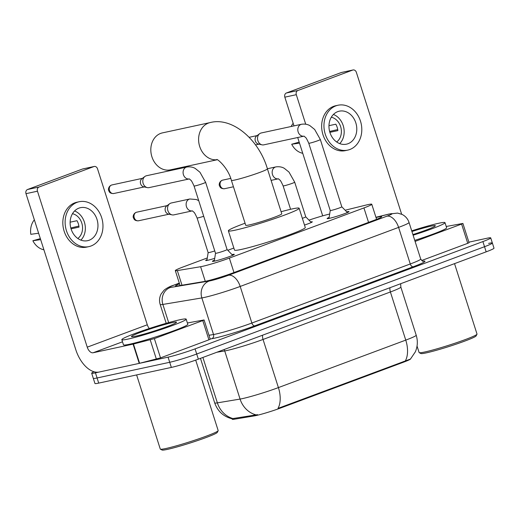 <?xml version="1.0" encoding="UTF-8"?>
<svg xmlns="http://www.w3.org/2000/svg" width="520" height="520" viewBox="0 0 520 520"><rect width="100%" height="100%" fill="white"/><g stroke="black" fill="none" stroke-linecap="round" stroke-linejoin="round"><path stroke-width="0.78" d="M214.714 258.356A10.803 0.734 162.3 0 1 207.694 260.28A10.803 0.734 162.3 0 1 205.686 260.475A10.803 0.734 162.3 0 1 207.031 259.649M346.716 211.822A11.492 0.78 162.3 0 1 346.879 211.79A11.492 0.78 162.3 0 1 349.018 211.582A11.492 0.78 162.3 0 1 341.607 214.728A11.492 0.78 162.3 0 1 329.257 218.361A11.492 0.78 162.3 0 1 327.119 218.569A11.492 0.78 162.3 0 1 329.134 217.438M231.998 254.592A11.492 0.78 162.3 0 1 232.161 254.56A11.492 0.78 162.3 0 1 234.306 254.352A11.492 0.78 162.3 0 1 226.889 257.498A11.492 0.78 162.3 0 1 214.539 261.131A11.492 0.78 162.3 0 1 212.4 261.339A11.492 0.78 162.3 0 1 214.422 260.202M207.298 257.94L183.15 266.942A20.261 1.378 -17.7 0 0 175.311 270.621A20.261 1.378 -17.7 0 0 177.333 270.595L200.609 266.714A20.261 1.378 -17.7 0 0 202.364 266.37A20.261 1.378 -17.7 0 0 229.359 258.102L363.935 207.928A20.261 1.378 -17.7 0 0 371.768 204.243A20.261 1.378 -17.7 0 0 365.775 205.133L345.144 210.217M232.115 418.808L232.271 419.296A18.233 1.242 -17.7 0 0 234.084 419.269L254.456 415.87A18.233 1.242 -17.7 0 0 256.035 415.565A18.233 1.242 -17.7 0 0 280.332 408.122L403.54 362.187A18.233 1.242 -17.7 0 0 410.585 358.93M233.85 248.04L227.799 250.296M329.673 214.025L327.892 214.461A20.261 1.378 -17.7 0 0 308.971 220.136M310.733 221.936A10.803 0.734 162.3 0 1 312.312 221.826A10.803 0.734 162.3 0 1 304.499 225.069M232.135 418.808C223.503 416.611 217.692 411.307 214.689 402.896A27.014 1.84 -17.7 0 0 217.373 402.863L240.071 399.074A27.014 1.84 -17.7 0 0 242.411 398.619A27.014 1.84 -17.7 0 0 278.408 387.595A23.634 13.591 69.6 0 1 277.986 408.401L410.462 359.06L415.37 351.806C417.651 346.372 417.931 340.841 416.201 335.205L400.835 287.066A27.014 1.84 162.3 0 1 390.397 291.974L263.048 339.456A27.014 1.84 162.3 0 1 227.052 350.48A27.014 1.84 162.3 0 1 224.712 350.935L216.879 352.241M202.885 357.454L217.373 402.863A23.634 21.34 80.5 0 0 232.947 418.554L257.556 414.661M488.592 243.393A20.261 1.378 162.3 0 1 492.362 243.022A20.261 1.378 162.3 0 1 484.529 246.708L196.703 354.016A20.261 1.378 162.3 0 1 169.708 362.284L97.078 377.975A20.261 1.378 162.3 0 1 93.308 378.346A20.261 1.378 162.3 0 0 97.078 377.975L169.708 362.284A20.261 1.378 162.3 0 0 196.703 354.016L484.529 246.708A20.261 1.378 162.3 0 0 492.362 243.022L494 248.157A20.261 1.378 162.3 0 1 486.168 251.843L198.347 359.151A20.261 1.378 162.3 0 1 171.347 367.419L98.716 383.11A20.261 1.378 162.3 0 1 94.945 383.481L91.669 373.21A20.261 1.378 162.3 0 1 94.01 371.741M179.524 283.803A20.261 1.378 -17.7 0 0 175.513 285.994A20.261 1.378 -17.7 0 0 177.528 285.968L204.295 281.495A20.261 1.378 -17.7 0 0 206.05 281.158A20.261 1.378 -17.7 0 0 233.051 272.889L373.848 220.395A20.261 1.378 -17.7 0 0 381.68 216.71A20.261 1.378 -17.7 0 0 376.006 217.522M468.884 242.164L486.954 238.258A20.261 1.378 162.3 0 1 490.724 237.887A20.261 1.378 162.3 0 1 482.892 241.572L195.065 348.881A20.261 1.378 162.3 0 1 168.071 357.149L95.44 372.84A20.261 1.378 162.3 0 1 91.669 373.21M202.774 320.567L204.074 319.95L210.223 339.209L208.917 339.82L202.774 320.567L154.369 338.611L160.511 357.871L139.601 363.291L99.262 372.015A27.014 15.535 69.6 0 1 75.777 349.642L26 193.674A3.374 2.756 -102.2 0 1 27.566 189.494L39.032 187.018A3.374 2.756 77.8 0 0 37.466 191.191L87.243 347.165A6.754 3.887 -110.4 0 0 93.119 352.762L133.458 344.038L154.369 338.611M208.917 339.82L160.511 357.871M149.325 328.51A6.754 3.887 -110.4 0 1 147.297 324.779L97.52 168.805A3.374 2.756 77.8 0 0 94.218 166.472A3.374 2.756 77.8 0 0 93.906 166.562L82.439 169.039L27.566 189.494M82.439 169.039A3.374 2.756 -102.2 0 1 82.745 168.948L94.218 166.472M93.906 166.562L39.032 187.018M204.074 319.95L187.389 322.978M78.923 208.13A16.881 13.767 77.8 0 0 70.824 228.053A16.881 13.767 77.8 0 0 87.607 240.682A16.881 13.767 77.8 0 0 89.167 240.227A16.881 13.767 77.8 0 0 97.266 220.305A16.881 13.767 77.8 0 0 80.477 207.675A16.881 13.767 77.8 0 0 78.923 208.13M40.346 238.622L32.87 240.734L40.664 239.629A22.288 18.168 77.8 0 0 40.684 239.688M79.196 201.734L76.901 202.228A22.958 18.72 77.8 0 0 74.782 202.852A22.958 18.72 77.8 0 0 63.772 229.938A22.958 18.72 77.8 0 0 86.599 247.117L88.894 246.623A22.958 18.72 77.8 0 0 91.007 245.999A22.958 18.72 77.8 0 0 102.024 218.914A22.958 18.72 77.8 0 0 79.196 201.734A22.958 18.72 77.8 0 0 77.077 202.352A22.958 18.72 77.8 0 0 66.066 229.444A22.958 18.72 77.8 0 0 88.894 246.623M78.897 226.077L70.798 227.962M32.87 240.734A17.557 14.313 77.8 0 0 43.914 249.795M38.597 233.149A22.288 18.168 77.8 0 0 38.61 233.214L30.823 234.319A17.557 14.313 77.8 0 1 34.346 219.823M77.831 238.485A13.507 11.011 77.8 0 0 82.193 224.575A13.507 11.011 77.8 0 0 72.475 213.714M71.052 228.846L79.04 227.117A13.507 11.011 -102.2 0 0 76.986 220.701L70.135 222.183M80.886 240.117A16.881 13.767 77.8 0 0 84.884 223.997A16.881 13.767 77.8 0 0 74.588 210.964M195.696 360.113L218.179 430.573A30.387 2.067 162.3 0 1 218.153 430.729L217.282 432.413A29.042 1.976 162.3 0 1 197.678 440.525A29.042 1.976 162.3 0 1 167.381 449.391A29.042 1.976 162.3 0 1 162.078 450.034L160.388 449.163A30.387 2.067 162.3 0 1 160.277 449.053L136.617 374.92M218.153 430.729A30.387 2.067 162.3 0 1 197.639 439.218A30.387 2.067 162.3 0 1 165.932 448.494A30.387 2.067 162.3 0 1 160.388 449.163M179.881 319.761A33.768 2.294 162.3 0 1 186.16 319.144A33.768 2.294 162.3 0 1 164.385 328.393A33.768 2.294 162.3 0 1 128.109 339.06A33.768 2.294 162.3 0 1 121.83 339.677A33.768 2.294 162.3 0 1 143.605 330.428A33.768 2.294 162.3 0 1 179.881 319.761M186.16 319.144L187.805 324.279A33.768 2.294 162.3 0 1 166.023 333.528A33.768 2.294 162.3 0 1 129.753 344.195A33.768 2.294 162.3 0 1 123.468 344.812L121.83 339.677M135.876 336.167A23.634 1.606 162.3 0 1 131.56 336.681A23.634 1.606 162.3 0 1 145.997 330.369A23.634 1.606 162.3 0 1 172.114 322.654A23.634 1.606 162.3 0 1 176.494 322.342A23.634 1.606 162.3 0 1 160.537 328.945A23.634 1.606 162.3 0 1 135.876 336.167M217.067 159.725A18.909 15.418 -102.2 0 1 199.206 144.722A18.909 15.418 -102.2 0 1 208.442 123.084A18.909 15.418 -102.2 0 1 210.184 122.57L162.403 132.892A18.909 15.418 77.8 0 0 160.66 133.406A18.909 15.418 77.8 0 0 151.593 155.714A18.909 15.418 77.8 0 0 170.391 169.858L217.145 159.757M216.736 159.608C216.743 158.269 228.02 167.479 231.394 180.356L245.733 225.29A18.909 1.287 -17.7 0 0 249.249 224.946A18.909 1.287 -17.7 0 0 269.568 218.972A18.909 1.287 -17.7 0 0 281.762 213.792L267.423 168.864C259.012 139.711 232.323 116.708 210.184 122.57M281.099 211.718A37.141 2.529 162.3 0 1 292.221 208.923A37.141 2.529 162.3 0 1 299.13 208.247A37.141 2.529 162.3 0 1 275.178 218.419A37.141 2.529 162.3 0 1 235.274 230.152A37.141 2.529 162.3 0 1 228.364 230.834A37.141 2.529 162.3 0 1 245.069 223.217M299.13 208.247L305.279 227.506A37.141 2.529 162.3 0 1 281.32 237.672A37.141 2.529 162.3 0 1 241.423 249.411A37.141 2.529 162.3 0 1 234.507 250.088L228.364 230.834M214.266 261.183L215.514 253.266A6.077 0.416 -17.7 0 0 215.514 253.273A6.077 0.416 -17.7 0 0 216.645 253.162A6.077 0.416 -17.7 0 0 223.178 251.238A6.077 0.416 -17.7 0 0 227.097 249.574A6.077 0.416 -17.7 0 0 227.084 249.561L232.694 255.307M189.105 178.971L149.084 187.616A6.077 4.953 -102.2 0 1 147.303 187.603A6.077 4.953 -102.2 0 1 143.143 183.417A6.077 4.953 -102.2 0 1 144.898 176.482A6.077 4.953 -102.2 0 1 145.958 175.903A6.077 4.953 -102.2 0 1 146.517 175.734L186.81 167.031C191.964 166.27 194.864 168.259 195.254 168.461L199.947 172.244L205.628 182.312A6.077 0.416 -17.7 0 1 203.561 183.306A6.077 0.416 -17.7 0 1 195.175 185.894A6.077 0.416 -17.7 0 1 194.044 186.004L215.514 253.273M147.303 187.603L143.618 186.784A4.388 3.582 -102.2 0 1 140.615 183.755A4.388 3.582 -102.2 0 1 141.882 178.75L144.898 176.482M328.985 218.419L330.226 210.496A6.077 0.416 -17.7 0 0 330.226 210.503A6.077 0.416 -17.7 0 0 331.357 210.392A6.077 0.416 -17.7 0 0 337.89 208.475A6.077 0.416 -17.7 0 0 341.809 206.811A6.077 0.416 -17.7 0 0 341.803 206.797L347.412 212.537M301.522 124.26A6.077 4.953 -102.2 0 0 301.262 124.326A6.077 4.953 -102.2 0 0 300.963 124.423A6.077 4.953 -102.2 0 0 298.006 131.417A6.077 4.953 -102.2 0 0 303.797 136.195L263.803 144.846A6.077 4.953 -102.2 0 1 262.015 144.84A6.077 4.953 -102.2 0 1 257.861 140.647A6.077 4.953 -102.2 0 1 259.61 133.718A6.077 4.953 -102.2 0 1 260.676 133.133A6.077 4.953 -102.2 0 1 261.235 132.97L301.522 124.26C306.683 123.5 309.582 125.496 309.966 125.691L314.665 129.474L320.339 139.542A6.077 0.416 -17.7 0 1 318.279 140.537A6.077 0.416 -17.7 0 1 309.894 143.124A6.077 0.416 -17.7 0 1 308.763 143.234L330.226 210.503M262.015 144.84L258.329 144.014A4.388 3.582 -102.2 0 1 255.333 140.992A4.388 3.582 -102.2 0 1 256.594 135.987L259.61 133.718M208.136 252.603A6.077 0.416 -17.7 0 0 208.143 252.616A6.077 0.416 -17.7 0 0 209.274 252.506A6.077 0.416 -17.7 0 0 214.767 250.933M192.133 210.925L173.83 214.877A6.077 4.953 -102.2 0 1 172.049 214.864A6.077 4.953 -102.2 0 1 167.889 210.678A6.077 4.953 -102.2 0 1 169.644 203.743A6.077 4.953 -102.2 0 1 170.703 203.164A6.077 4.953 -102.2 0 1 171.262 202.995L189.846 198.984L196.352 199.524L198.725 200.661M172.049 214.864L168.363 214.045A4.388 3.582 -102.2 0 1 165.36 211.016A4.388 3.582 -102.2 0 1 166.628 206.011L169.644 203.743M302.347 218.335A6.077 0.416 -17.7 0 0 305.76 216.847A6.077 0.416 -17.7 0 0 305.747 216.833L311.285 222.502M461.604 224.068L462.911 223.451L469.053 242.71L467.747 243.321L461.604 224.068L415.084 241.41M467.747 243.321L421.662 260.507M322.706 215.846L297.713 137.52M293.995 125.885L284.83 97.169A3.374 2.756 -102.2 0 1 286.397 92.995L297.863 90.519A3.374 2.756 77.8 0 0 296.303 94.692L305.708 124.176M401.635 214.201L356.35 72.306A3.374 2.756 77.8 0 0 353.048 69.966A3.374 2.756 77.8 0 0 352.736 70.057L341.269 72.54L286.397 92.995M341.269 72.54A3.374 2.756 -102.2 0 1 341.582 72.449L353.048 69.966M352.736 70.057L297.863 90.519M462.911 223.451L446.219 226.48M337.753 111.631A16.881 13.767 77.8 0 0 329.654 131.547A16.881 13.767 77.8 0 0 346.444 144.177A16.881 13.767 77.8 0 0 347.997 143.722A16.881 13.767 77.8 0 0 356.096 123.806A16.881 13.767 77.8 0 0 339.313 111.176A16.881 13.767 77.8 0 0 337.753 111.631M299.175 142.123L291.7 144.235L299.5 143.13A22.288 18.168 77.8 0 0 299.52 143.182M338.026 105.235L335.731 105.729A22.958 18.72 77.8 0 0 333.619 106.347A22.958 18.72 77.8 0 0 322.601 133.439A22.958 18.72 77.8 0 0 345.429 150.618L347.724 150.118A22.958 18.72 77.8 0 0 349.843 149.5A22.958 18.72 77.8 0 0 360.854 122.408A22.958 18.72 77.8 0 0 338.026 105.235A22.958 18.72 77.8 0 0 335.913 105.853A22.958 18.72 77.8 0 0 324.896 132.945A22.958 18.72 77.8 0 0 347.724 150.118M337.727 129.571L329.635 131.463M291.7 144.235A17.557 14.313 77.8 0 0 302.744 153.296M293.183 123.325A17.557 14.313 77.8 0 0 291.174 126.497M336.661 141.986A13.507 11.011 77.8 0 0 341.022 128.076A13.507 11.011 77.8 0 0 331.312 117.215M329.888 132.34L337.87 130.618A13.507 11.011 -102.2 0 0 335.822 124.202L328.965 125.677M339.716 143.618A16.881 13.767 77.8 0 0 343.714 127.498A16.881 13.767 77.8 0 0 333.418 114.465M454.532 263.633L477.016 334.074A30.387 2.067 162.3 0 1 476.99 334.224L476.112 335.913A29.042 1.976 162.3 0 1 456.508 344.026A29.042 1.976 162.3 0 1 426.212 352.892A29.042 1.976 162.3 0 1 420.914 353.529L419.218 352.664A30.387 2.067 162.3 0 1 419.113 352.547L417.034 346.053M476.99 334.224A30.387 2.067 162.3 0 1 456.476 342.713A30.387 2.067 162.3 0 1 424.769 351.995A30.387 2.067 162.3 0 1 419.218 352.664M411.716 230.854A33.768 2.294 162.3 0 1 438.711 223.262A33.768 2.294 162.3 0 1 444.997 222.644A33.768 2.294 162.3 0 1 413.114 235.228M444.997 222.644L446.635 227.78A33.768 2.294 162.3 0 1 414.752 240.364M411.925 231.511A23.634 1.606 162.3 0 1 430.944 226.155A23.634 1.606 162.3 0 1 435.325 225.843A23.634 1.606 162.3 0 1 412.906 234.572M205.27 281.32L200.609 266.714M254.456 415.87L254.156 414.941M234.084 419.269L233.792 418.34M403.54 362.187L403.338 361.556M280.332 408.122L280.131 407.491M233.974 272.545L229.359 258.102M181.994 285.22L177.333 270.595M368.55 222.372L363.935 207.928M389.961 287.709A6.754 3.887 -110.4 0 0 390.397 291.974L405.756 340.113A27.014 1.84 -17.7 0 0 416.201 335.205M255.769 414.798A23.634 21.34 80.5 0 1 240.071 399.074L224.712 350.935A6.754 6.097 -99.5 0 0 224.1 349.544M405.327 360.925A23.634 13.591 -110.4 0 0 405.756 340.113L278.408 387.595L263.048 339.456A6.754 3.887 -110.4 0 1 262.62 335.185M486.168 251.843L482.892 241.572M198.347 359.151L195.065 348.881M171.347 367.419L168.071 357.149M98.716 383.11L95.44 372.84M179.316 283.153L174.167 285.07A13.507 0.916 -17.7 0 0 170.294 287.508L209.281 281.002A13.507 0.916 -17.7 0 0 210.451 280.774A13.507 0.916 -17.7 0 0 228.449 275.262L386.861 216.203A13.507 0.916 -17.7 0 0 389.565 213.993A13.507 0.916 -17.7 0 0 388.082 214.338L375.947 217.328M388.082 214.338A13.507 9.496 76.2 0 1 388.947 214.065L397.56 213.083L402.181 214.461C405.548 216.209 407.836 218.881 409.045 222.475A27.014 1.84 162.3 0 1 398.6 227.389L240.194 286.449A27.014 1.84 162.3 0 1 204.197 297.472A27.014 1.84 162.3 0 1 201.858 297.928L213.531 334.51A27.014 1.84 -17.7 0 0 215.872 334.054A27.014 1.84 -17.7 0 0 251.869 323.031L410.274 263.971A27.014 1.84 -17.7 0 0 420.719 259.064C422.416 261.111 423.241 261.827 423.196 261.209M422.857 261.151A30.387 2.067 162.3 0 1 413.212 266.773L254.806 325.825A3.374 1.944 69.6 0 1 251.869 323.031L240.194 286.449A13.507 7.768 -110.4 0 0 228.449 275.262M254.806 325.825A30.387 2.067 162.3 0 1 214.311 338.228A30.387 2.067 162.3 0 1 211.679 338.741L210.158 339.001M209.281 281.002A13.507 12.194 80.5 0 0 201.858 297.928L162.864 304.434L168.662 322.608M170.294 287.508A13.507 12.194 80.5 0 0 162.864 304.434A27.014 1.84 162.3 0 1 160.18 304.473L166.192 323.31M208.969 335.276L213.531 334.51A3.374 3.049 -99.5 0 1 211.679 338.741M386.861 216.203A13.507 7.768 -110.4 0 1 398.6 227.389L410.274 263.971A3.374 1.944 69.6 0 0 413.212 266.773M174.167 285.07A13.507 7.768 -110.4 0 0 173.55 285.252C169.994 286.344 166.849 287.983 164.093 290.167L161.129 293.963C159.399 297.336 159.081 300.839 160.18 304.473M147.297 324.779L87.243 347.165M122.505 341.803L93.119 352.762M139.23 363.376L133.088 344.123M37.466 191.191L26 193.674M133.458 344.038L139.601 363.291M156.383 359.157L150.241 339.904M231.394 180.356A18.909 1.287 -17.7 0 0 234.91 180.011A18.909 1.287 -17.7 0 0 260.111 172.296A18.909 1.287 -17.7 0 0 267.423 168.864M111.937 184.938L111.332 185.114C108.01 186.693 108.284 190.379 108.602 190.281L109.181 191.614C109.902 193.005 111.442 193.635 113.789 193.518A4.388 3.582 -102.2 0 1 109.427 190.236A4.388 3.582 -102.2 0 1 111.534 185.055A4.388 3.582 -102.2 0 1 111.937 184.938L142.415 178.347M189.085 178.964A6.077 4.953 -102.2 0 1 183.287 174.187A6.077 4.953 -102.2 0 1 186.251 167.193A6.077 4.953 -102.2 0 1 186.544 167.096A6.077 4.953 -102.2 0 1 186.81 167.031M136.682 212.199L136.078 212.375C132.756 213.954 133.029 217.639 133.347 217.542L133.926 218.875C134.648 220.266 136.188 220.896 138.535 220.779A4.388 3.582 -102.2 0 1 134.173 217.497A4.388 3.582 -102.2 0 1 136.279 212.316A4.388 3.582 -102.2 0 1 136.682 212.199L167.161 205.608M192.413 210.867L193.707 212.082C194.168 212.017 195.292 213.974 197.08 217.958A6.077 0.416 -17.7 0 0 198.211 217.847A6.077 0.416 -17.7 0 0 203.703 216.275M192.12 210.919A6.077 4.953 -102.2 0 1 186.322 206.141A6.077 4.953 -102.2 0 1 189.28 199.147A6.077 4.953 -102.2 0 1 189.579 199.05A6.077 4.953 -102.2 0 1 189.846 198.984M222.716 180.122L222.112 180.297C218.79 181.877 219.063 185.562 219.388 185.464L219.96 186.797C220.688 188.188 222.222 188.819 224.575 188.702A4.388 3.582 -102.2 0 1 220.207 185.419A4.388 3.582 -102.2 0 1 222.313 180.239A4.388 3.582 -102.2 0 1 222.716 180.122L230.724 178.393M278.447 178.789L279.74 180.005C280.202 179.94 281.327 181.896 283.114 185.881A6.077 0.416 -17.7 0 0 284.245 185.77A6.077 0.416 -17.7 0 0 292.63 183.183A6.077 0.416 -17.7 0 0 294.697 182.182L305.76 216.847M271.096 180.375L278.174 178.847A6.077 4.953 -102.2 0 1 272.356 174.064A6.077 4.953 -102.2 0 1 275.32 167.069A6.077 4.953 -102.2 0 1 275.613 166.972A6.077 4.953 -102.2 0 1 275.88 166.907L267.384 168.74M296.303 94.692L284.83 97.169M180.076 285.538L175.311 270.621M376.591 219.343L371.768 204.243M400.666 283.719L400.835 287.066M214.689 402.896L200.473 358.358M490.724 237.887L492.362 243.022M409.045 222.475L420.719 259.064M179.303 283.108L173.55 285.252M388.947 214.065L375.928 217.269M227.097 249.574L205.628 182.312M189.378 178.912L190.671 180.128C191.133 180.063 192.257 182.026 194.044 186.004M113.789 193.518L144.274 186.933M341.809 206.811L320.339 139.542M249.197 137.293L257.133 135.584M304.089 136.142L305.389 137.358C305.851 137.293 306.969 139.256 308.763 143.234M255.495 144.917L258.986 144.163M197.08 217.958L208.143 252.616L206.908 260.436M138.535 220.779L169.019 214.194M290.583 209.287L283.114 185.881M275.88 166.907C281.034 166.147 283.933 168.136 284.323 168.337L289.016 172.12L294.697 182.182M224.575 188.702L233.441 186.784"/></g></svg>

